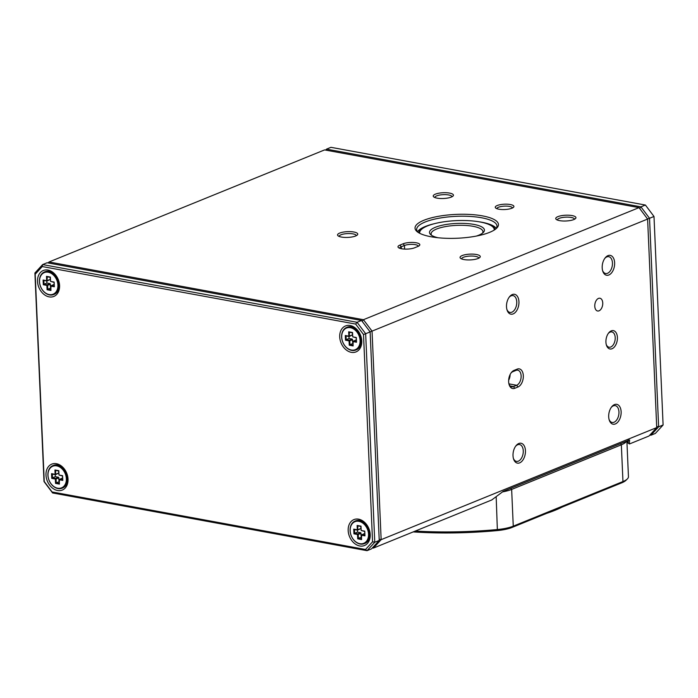 <?xml version="1.0" encoding="UTF-8"?>
<svg xmlns="http://www.w3.org/2000/svg" width="698" height="698" viewBox="0 0 698 698"><rect width="100%" height="100%" fill="white"/><g stroke="black" fill="none" stroke-linecap="round" stroke-linejoin="round"><path stroke-width="1.05" d="M437.114 198.145A10.112 2.888 177.5 0 1 433.728 196.906A10.112 2.888 177.5 0 1 437.533 193.486A10.112 2.888 177.5 0 1 449.556 193.093A10.112 2.888 177.5 0 1 453.019 196.059A10.112 2.888 177.5 0 1 437.114 198.145M451.946 196.784A8.559 2.443 -2.5 0 0 451.946 196.74A8.559 2.443 -2.5 0 0 448.666 194.969A8.559 2.443 -2.5 0 0 439.6 195.065A8.559 2.443 -2.5 0 0 434.854 197.482A8.559 2.443 -2.5 0 0 434.854 197.534M498.843 209.199A9.336 2.67 177.5 0 1 495.72 208.048A9.336 2.67 177.5 0 1 499.236 204.889A9.336 2.67 177.5 0 1 510.325 204.531A9.336 2.67 177.5 0 1 513.527 207.271A9.336 2.67 177.5 0 1 498.843 209.199M512.428 207.995A7.783 2.225 -2.5 0 0 509.435 206.407A7.783 2.225 -2.5 0 0 501.225 206.495A7.783 2.225 -2.5 0 0 496.88 208.676M559.621 220.638A10.112 2.888 177.5 0 1 556.236 219.39A10.112 2.888 177.5 0 1 560.04 215.97A10.112 2.888 177.5 0 1 572.063 215.577A10.112 2.888 177.5 0 1 575.518 218.544A10.112 2.888 177.5 0 1 559.621 220.638M574.454 219.277A8.559 2.443 -2.5 0 0 574.454 219.224A8.559 2.443 -2.5 0 0 571.165 217.453A8.559 2.443 -2.5 0 0 562.108 217.558A8.559 2.443 -2.5 0 0 557.362 219.966A8.559 2.443 -2.5 0 0 557.362 220.018M341.435 237.058A10.112 2.888 177.5 0 1 338.041 235.811A10.112 2.888 177.5 0 1 341.846 232.399A10.112 2.888 177.5 0 1 353.869 232.006A10.112 2.888 177.5 0 1 357.332 234.973A10.112 2.888 177.5 0 1 341.435 237.058M356.268 235.697A8.559 2.443 -2.5 0 0 356.268 235.645A8.559 2.443 -2.5 0 0 352.979 233.882A8.559 2.443 -2.5 0 0 343.922 233.978A8.559 2.443 -2.5 0 0 339.167 236.395A8.559 2.443 -2.5 0 0 339.167 236.448M414.656 247.773A9.336 2.67 177.5 0 1 401.568 248.758A9.336 2.67 177.5 0 1 398.445 247.607A9.336 2.67 177.5 0 1 399.963 245.077L403.147 243.776A9.336 2.67 177.5 0 1 414.778 242.581A9.336 2.67 177.5 0 1 419.437 245.53A9.336 2.67 177.5 0 1 417.849 246.473L414.656 247.773M463.934 259.551A10.112 2.888 177.5 0 1 460.549 258.304A10.112 2.888 177.5 0 1 464.353 254.883A10.112 2.888 177.5 0 1 476.376 254.491A10.112 2.888 177.5 0 1 479.84 257.457A10.112 2.888 177.5 0 1 463.934 259.551M478.767 258.181A8.559 2.443 -2.5 0 0 478.767 258.138A8.559 2.443 -2.5 0 0 475.486 256.367A8.559 2.443 -2.5 0 0 466.421 256.463A8.559 2.443 -2.5 0 0 461.675 258.879A8.559 2.443 -2.5 0 0 461.675 258.932M506.504 306.762A10.112 6.064 -79.6 0 1 509.479 296.816A10.112 6.064 -79.6 0 1 518.946 301.702A10.112 6.064 -79.6 0 1 514.251 313.306A10.112 6.064 -79.6 0 1 507.053 310.008A10.112 6.064 -79.6 0 1 506.504 306.762M506.888 309.415A8.559 5.13 100.4 0 0 509.959 312.425A8.559 5.13 100.4 0 0 516.764 301.868A8.559 5.13 100.4 0 0 513.047 295.594A8.559 5.13 100.4 0 0 509.104 297.313M514.775 388.297A9.336 5.593 -79.6 0 1 509.147 384.685A9.336 5.593 -79.6 0 1 508.641 381.693A9.336 5.593 -79.6 0 1 511.381 372.514A9.336 5.593 -79.6 0 1 513.99 370.42L517.183 369.12A9.336 5.593 -79.6 0 1 523.317 375.725A9.336 5.593 -79.6 0 1 517.96 386.997L514.775 388.297L513.484 386.579L516.668 385.279A7.783 4.659 100.4 0 0 521.109 377.269A7.783 4.659 100.4 0 0 517.75 370.184A7.783 4.659 100.4 0 0 516.023 370.385L512.829 371.685A7.783 4.659 100.4 0 0 511.015 373.011M508.982 384.092A7.783 4.659 100.4 0 0 511.756 386.779A7.783 4.659 100.4 0 0 513.484 386.579L510.212 385.977M513.013 455.715A10.112 6.064 -79.6 0 1 515.979 445.769A10.112 6.064 -79.6 0 1 525.446 450.655A10.112 6.064 -79.6 0 1 520.76 462.259A10.112 6.064 -79.6 0 1 513.554 458.961A10.112 6.064 -79.6 0 1 513.013 455.715M513.388 458.368A8.559 5.13 100.4 0 0 516.459 461.378A8.559 5.13 100.4 0 0 523.264 450.821A8.559 5.13 100.4 0 0 519.548 444.539A8.559 5.13 100.4 0 0 515.613 446.266M608.691 416.802A10.112 6.064 -79.6 0 1 611.666 406.855A10.112 6.064 -79.6 0 1 621.133 411.741A10.112 6.064 -79.6 0 1 616.439 423.346A10.112 6.064 -79.6 0 1 609.241 420.048A10.112 6.064 -79.6 0 1 608.691 416.802M609.075 419.454A8.559 5.13 100.4 0 0 612.146 422.465A8.559 5.13 100.4 0 0 618.952 411.907A8.559 5.13 100.4 0 0 615.235 405.625A8.559 5.13 100.4 0 0 611.291 407.353M605.925 342.133A9.336 5.593 -79.6 0 1 608.665 332.955A9.336 5.593 -79.6 0 1 617.407 337.457A9.336 5.593 -79.6 0 1 613.071 348.171A9.336 5.593 -79.6 0 1 606.422 345.126A9.336 5.593 -79.6 0 1 605.925 342.133M606.257 344.533A7.783 4.659 100.4 0 0 609.031 347.22A7.783 4.659 100.4 0 0 615.217 337.623A7.783 4.659 100.4 0 0 611.841 331.916A7.783 4.659 100.4 0 0 608.29 333.452M602.191 267.849A10.112 6.064 -79.6 0 1 605.157 257.902A10.112 6.064 -79.6 0 1 614.633 262.788A10.112 6.064 -79.6 0 1 609.939 274.393A10.112 6.064 -79.6 0 1 602.74 271.094A10.112 6.064 -79.6 0 1 602.191 267.849M602.566 270.501A8.559 5.13 100.4 0 0 605.637 273.511A8.559 5.13 100.4 0 0 612.451 262.954A8.559 5.13 100.4 0 0 608.735 256.681A8.559 5.13 100.4 0 0 604.791 258.4M495.92 228.848A40.196 11.491 -2.5 0 0 496.967 226.056A40.196 11.491 -2.5 0 0 481.533 217.759A40.196 11.491 -2.5 0 0 425.161 221.999A40.196 11.491 -2.5 0 0 416.654 229.563A40.196 11.491 -2.5 0 0 417.945 232.26M431.067 236.762A41.749 11.936 177.5 0 1 417.09 231.614A41.749 11.936 177.5 0 1 432.795 217.497A41.749 11.936 177.5 0 1 482.423 215.874A41.749 11.936 177.5 0 1 496.714 228.133A41.749 11.936 177.5 0 1 431.067 236.762M417.526 231.762A40.196 11.491 177.5 0 1 418.53 230.523A40.196 11.491 177.5 0 1 425.361 226.466A40.196 11.491 177.5 0 1 434.453 223.665M478.723 221.737A40.196 11.491 177.5 0 1 481.725 222.226A40.196 11.491 177.5 0 1 495.179 227.182A40.196 11.491 177.5 0 1 496.295 228.325M422.927 228.281A41.749 11.936 -2.5 0 0 417.901 231.239M594.775 306.239A6.483 3.883 -79.6 0 1 599.931 298.238A6.483 3.883 -79.6 0 1 602.749 302.993A6.483 3.883 -79.6 0 1 597.593 310.994A6.483 3.883 -79.6 0 1 594.775 306.239M647.613 219.059L372.043 331.122L381.152 539.659L656.722 427.586L647.613 219.059L639.019 207.629L324.587 149.913L49.008 261.986L363.44 319.701L639.019 207.629M656.722 427.586L648.992 436.014L629.517 443.937L628.078 443.117L628.279 439.845M629.317 443.893L629.605 439.932L503.275 491.313L491.758 499.96L373.413 548.087L372.392 547.895M627.266 440.892A162.067 46.321 177.5 0 1 628.078 443.117M495.877 227.827A41.749 11.936 -2.5 0 0 490.615 225.323M418.338 246.263A7.783 2.225 -2.5 0 0 413.024 244.405A7.783 2.225 -2.5 0 0 404.439 245.495L401.245 246.787A7.783 2.225 -2.5 0 0 399.605 248.235M510.116 374.547A7.783 4.659 -79.6 0 1 508.65 380.253M48.127 262.945L49.008 261.986L48.799 263.076M362.166 321.324L363.44 319.701L372.043 331.122L370.08 331.838M379.18 539.249L381.152 539.659L373.413 548.087L372.715 547.537M350.16 325.53A14.004 10.47 -112.1 0 0 339.717 336.907A14.004 10.47 -112.1 0 0 351.33 352.342A14.004 10.47 -112.1 0 0 361.765 340.956A14.004 10.47 -112.1 0 0 350.16 325.53M47.979 270.065A14.004 10.47 -112.1 0 0 37.535 281.442A14.004 10.47 -112.1 0 0 49.148 296.877A14.004 10.47 -112.1 0 0 59.583 285.491A14.004 10.47 -112.1 0 0 47.979 270.065M56.433 463.699A14.004 10.47 -112.1 0 0 45.989 475.076A14.004 10.47 -112.1 0 0 57.602 490.511A14.004 10.47 -112.1 0 0 68.038 479.125A14.004 10.47 -112.1 0 0 56.433 463.699M358.606 519.164A14.004 10.47 -112.1 0 0 348.171 530.541A14.004 10.47 -112.1 0 0 359.784 545.976A14.004 10.47 -112.1 0 0 370.219 534.589A14.004 10.47 -112.1 0 0 358.606 519.164M379.232 540.435L370.132 331.908L365.665 333.723L374.774 542.25L379.232 540.435L371.502 548.864L367.035 550.678L52.603 492.963L44 481.533L34.9 273.005L42.63 264.577L357.062 322.293L361.529 320.478L47.098 262.762L42.63 264.577L42.246 266.549L35.197 274.235L44.244 481.533L52.088 491.959L365.508 549.483L372.558 541.796L363.51 334.499L355.666 324.081L42.246 266.549M370.132 331.908L361.529 320.478M355.666 324.081L357.062 322.293L365.665 333.723L363.51 334.499M372.558 541.796L374.774 542.25L367.035 550.678L365.508 549.483M52.088 491.959L52.603 492.963M34.9 273.005L35.197 274.235M330.965 147.322L326.498 149.136L640.93 206.852L645.397 205.038L330.965 147.322M654 216.467L649.533 218.282L658.633 426.81L663.1 424.995L654 216.467L645.397 205.038M663.1 424.995L655.37 433.423L650.902 435.238L649.873 435.055M325.608 150.105L326.498 149.136L326.289 150.227M656.67 426.408L658.633 426.81L650.902 435.238L650.204 434.697M639.656 208.475L640.93 206.852L649.533 218.282L647.57 218.989M494.263 230.035A37.343 10.671 -2.5 0 0 492.43 226.553A37.343 10.671 -2.5 0 0 479.927 221.947A37.343 10.671 -2.5 0 0 421.217 229.659A37.343 10.671 -2.5 0 0 419.699 233.289M492.43 226.553L493.975 227.845A38.896 11.116 177.5 0 1 495.31 229.328M438.056 237.748A27.484 7.853 177.5 0 1 430.858 234.772A27.484 7.853 177.5 0 1 441.197 225.48A27.484 7.853 177.5 0 1 473.863 224.407A27.484 7.853 177.5 0 1 483.278 232.478A27.484 7.853 177.5 0 1 476.359 236.072M482.44 233.193A25.931 7.408 -2.5 0 0 482.937 231.64A25.931 7.408 -2.5 0 0 472.974 226.292A25.931 7.408 -2.5 0 0 445.525 226.588A25.931 7.408 -2.5 0 0 431.12 233.909A25.931 7.408 -2.5 0 0 431.748 235.409M418.591 232.678A38.896 11.116 177.5 0 1 419.795 231.082L421.217 229.659M415.319 531.047A160.767 45.955 -2.5 0 0 497.604 529.512A25.931 7.408 -2.5 0 0 513.257 526.161L622.956 481.55A25.931 7.408 -2.5 0 0 627.362 478.924A25.931 7.408 -2.5 0 0 628.444 476.664L626.891 441.04M562.318 507.001A109.944 31.427 177.5 0 1 546.543 513.414M627.362 478.924L625.94 480.346A24.378 6.963 177.5 0 1 621.796 482.815L512.096 527.426A24.378 6.963 177.5 0 1 497.386 530.576A159.214 45.51 177.5 0 1 413.155 531.92M626.534 441.188A25.931 7.408 177.5 0 1 621.351 444.809L511.651 489.42A25.931 7.408 177.5 0 1 502.481 491.907M341.715 337.186A11.665 8.725 -112.1 0 0 351.391 350.038A11.665 8.725 -112.1 0 0 360.089 340.554A11.665 8.725 -112.1 0 0 350.413 327.694A11.665 8.725 -112.1 0 0 341.715 337.186M360.814 340.502A12.189 9.118 67.9 0 1 355.814 350.03A12.189 9.118 67.9 0 1 341.627 336.977A12.189 9.118 67.9 0 1 346.627 327.449A12.189 9.118 67.9 0 1 360.814 340.502M346.95 327.327A12.189 9.118 67.9 0 1 347.264 327.188A12.189 9.118 67.9 0 1 361.451 340.24A12.189 9.118 67.9 0 1 356.451 349.768A12.189 9.118 67.9 0 1 356.128 349.89M348.983 336.48L349.07 338.495L346.199 339.664L346.034 335.939L349.201 336.523L348.86 336.157L352.455 334.935L349.201 336.523L349.419 332.248L352.481 332.815L352.734 336.864L356.312 337.527L356.521 342.238L352.944 341.584L353.136 345.929L349.253 345.213L349.061 340.868L345.493 340.214L345.283 335.502L348.86 336.157L348.668 331.812L352.551 332.518L352.734 336.864L356.242 337.815L356.408 341.54L353.24 340.956L353.022 345.231L349.96 344.664L352.944 343.521M352.856 341.374L356.329 339.83M345.493 340.214L346.199 339.664L349.358 340.249L352.228 339.08L352.83 343.495M352.665 339.647L349.794 340.816L349.96 344.664L349.253 345.213M349.07 338.495L352.228 339.08M352.359 332.789L352.455 334.935M356.521 342.238L356.408 341.54M349.419 332.248L348.668 331.812M353.136 345.929L353.022 345.231M346.034 335.939L345.283 335.502M349.061 340.868L349.794 340.816L349.358 340.249L349.061 340.868M39.533 281.713A11.665 8.725 -112.1 0 0 49.209 294.573A11.665 8.725 -112.1 0 0 57.908 285.089A11.665 8.725 -112.1 0 0 48.232 272.229A11.665 8.725 -112.1 0 0 39.533 281.713M58.632 285.037A12.189 9.118 67.9 0 1 53.633 294.565A12.189 9.118 67.9 0 1 39.446 281.512A12.189 9.118 67.9 0 1 44.445 271.984A12.189 9.118 67.9 0 1 58.632 285.037M44.768 271.862A12.189 9.118 67.9 0 1 45.082 271.723A12.189 9.118 67.9 0 1 59.269 284.775A12.189 9.118 67.9 0 1 54.27 294.303A12.189 9.118 67.9 0 1 53.947 294.425M46.801 281.015L46.888 283.03L44.018 284.199L43.852 280.474L47.019 281.058L46.679 280.692L50.273 279.47L47.019 281.058L47.237 276.783L50.3 277.35L50.553 281.399L54.13 282.053L54.339 286.773L50.762 286.119L50.954 290.464L47.071 289.749L46.879 285.403L43.311 284.749L43.102 280.029L46.679 280.692L46.487 276.347L50.369 277.054L50.553 281.399L54.06 282.35L54.226 286.075L51.059 285.491L50.841 289.757L47.778 289.199L50.771 288.056M50.675 285.91L54.147 284.365M43.311 284.749L44.018 284.199L47.185 284.775L50.055 283.615L50.649 288.03M50.483 284.182L47.612 285.351L47.778 289.199L47.071 289.749M46.888 283.03L50.055 283.615M50.186 277.324L50.273 279.47M54.339 286.773L54.226 286.075M47.237 276.783L46.487 276.347M50.954 290.464L50.841 289.757M43.852 280.474L43.102 280.029M46.879 285.403L47.612 285.351L47.185 284.775L46.879 285.403M350.169 530.812A11.665 8.725 -112.1 0 0 359.845 543.672A11.665 8.725 -112.1 0 0 368.544 534.188A11.665 8.725 -112.1 0 0 358.868 521.327A11.665 8.725 -112.1 0 0 350.169 530.812M369.268 534.136A12.189 9.118 67.9 0 1 364.269 543.663A12.189 9.118 67.9 0 1 350.082 530.611A12.189 9.118 67.9 0 1 355.081 521.083A12.189 9.118 67.9 0 1 369.268 534.136M355.404 520.961A12.189 9.118 67.9 0 1 355.718 520.821A12.189 9.118 67.9 0 1 369.905 533.874A12.189 9.118 67.9 0 1 364.906 543.402A12.189 9.118 67.9 0 1 364.583 543.524M357.437 530.114L357.524 532.129L354.654 533.298L354.488 529.573L357.655 530.157L357.315 529.791L360.91 528.569L357.655 530.157L357.873 525.882L360.936 526.449L361.189 530.497L364.766 531.152L364.967 535.872L361.398 535.218L361.59 539.563L357.708 538.847L357.516 534.502L353.947 533.848L353.738 529.128L357.315 529.791L357.123 525.446L361.006 526.152L361.189 530.497L364.696 531.448L364.862 535.174L361.695 534.589L361.477 538.856L358.414 538.298L361.398 537.155M361.311 535.008L364.784 533.464M353.947 533.848L354.654 533.298L357.812 533.874L360.683 532.714L361.285 537.128M361.119 533.281L358.249 534.45L358.414 538.298L357.708 538.847M357.524 532.129L360.683 532.714M360.814 526.423L360.91 528.569M364.967 535.872L364.862 535.174M357.873 525.882L357.123 525.446M361.59 539.563L361.477 538.856M354.488 529.573L353.738 529.128M357.516 534.502L358.249 534.45L357.812 533.874L357.516 534.502M47.988 475.347A11.665 8.725 -112.1 0 0 57.664 488.207A11.665 8.725 -112.1 0 0 66.362 478.723A11.665 8.725 -112.1 0 0 56.686 465.863A11.665 8.725 -112.1 0 0 47.988 475.347M67.087 478.671A12.189 9.118 67.9 0 1 62.087 488.199A12.189 9.118 67.9 0 1 47.9 475.146A12.189 9.118 67.9 0 1 52.9 465.618A12.189 9.118 67.9 0 1 67.087 478.671M53.223 465.496A12.189 9.118 67.9 0 1 53.537 465.357A12.189 9.118 67.9 0 1 67.723 478.409A12.189 9.118 67.9 0 1 62.724 487.937A12.189 9.118 67.9 0 1 62.401 488.059M55.255 474.649L55.343 476.664L52.472 477.833L52.306 474.108L55.474 474.692L55.133 474.326L58.728 473.096L55.474 474.692L55.692 470.417L58.754 470.984L59.007 475.033L62.584 475.687L62.794 480.407L59.217 479.753L59.409 484.098L55.526 483.382L55.334 479.037L51.765 478.383L51.556 473.663L55.133 474.326L54.941 469.981L58.824 470.688L59.007 475.033L62.515 475.984L62.68 479.709L59.513 479.125L59.295 483.391L56.233 482.833L59.225 481.69M59.129 479.543L62.602 477.999M51.765 478.383L52.472 477.833L55.631 478.409L58.501 477.249L59.103 481.664M58.937 477.816L56.067 478.985L56.233 482.833L55.526 483.382M55.343 476.664L58.501 477.249M58.632 470.958L58.728 473.096M62.794 480.407L62.68 479.709M55.692 470.417L54.941 469.981M59.409 484.098L59.295 483.391M52.306 474.108L51.556 473.663M55.334 479.037L56.067 478.985L55.631 478.409L55.334 479.037M404.596 249.09L404.439 245.495L403.147 243.776M401.333 248.715L401.245 246.787L399.963 245.077M508.921 383.856L516.668 385.279L517.96 386.997M516.023 370.385L517.183 369.12M512.829 371.685L513.99 370.42M497.386 530.576L496.173 496.662M621.796 482.815L622.956 481.55L621.351 444.809L620.478 443.649M510.779 488.26L511.651 489.42L513.257 526.161L512.096 527.426M355.814 350.03L356.451 349.768M346.627 327.449L347.264 327.188M53.633 294.565L54.27 294.303M44.445 271.984L45.082 271.723M364.269 543.663L364.906 543.402M355.081 521.083L355.718 520.821M62.087 488.199L62.724 487.937M52.9 465.618L53.537 465.357"/></g></svg>
